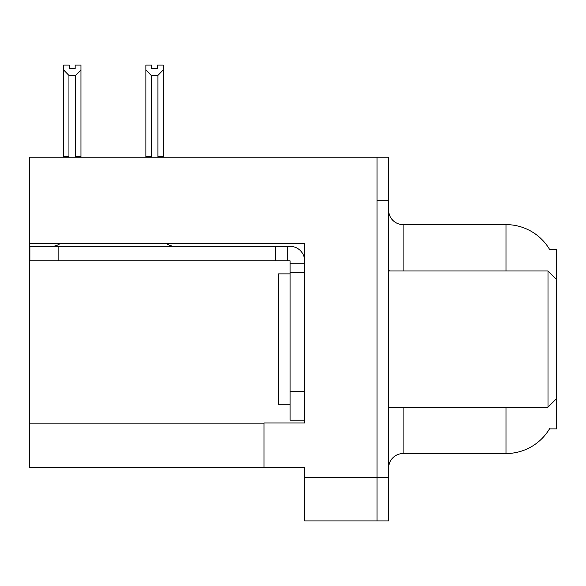<?xml version="1.0" encoding="UTF-8"?>
<svg xmlns="http://www.w3.org/2000/svg" width="586" height="586" viewBox="0 0 586 586"><rect width="100%" height="100%" fill="white"/><g stroke="black" fill="none" stroke-linecap="round" stroke-linejoin="round"><path stroke-width="0.88" d="M29.3 243.593L304.588 243.593L304.588 391.236L290.099 391.236L290.099 420.213L304.588 420.213L304.588 391.236L304.588 422.967L264.022 422.967L264.022 467.306L29.3 467.306L29.3 157.238L377.04 157.238L377.04 520.91L304.588 520.91L304.588 477.443L377.04 477.443L377.04 520.91L388.628 520.91L388.628 477.443L377.04 477.443L377.04 200.705L388.628 200.705L388.628 477.443M264.022 467.306L304.588 467.306L304.588 477.443M549.587 249.424A50.711 50.711 0 0 0 505.989 224.614A50.711 50.711 0 0 1 549.587 249.424L556.7 249.24L556.7 279.669L548.005 270.974L548.005 407.175L388.628 407.175M556.7 279.669L556.7 428.908L549.478 428.908L549.734 428.476A50.711 50.711 0 0 1 505.989 453.535A50.711 50.711 0 0 0 549.478 428.908M388.628 468.031A14.489 14.489 0 0 1 403.117 453.535L505.989 453.535L505.989 407.175M505.989 270.974L505.989 224.614A50.711 50.711 0 0 1 549.478 249.24A50.711 50.711 0 0 0 505.989 224.614L403.117 224.614A14.489 14.489 0 0 1 388.628 210.125A14.489 14.489 0 0 0 403.117 224.614L403.117 270.974M377.04 157.238L388.628 157.238L388.628 200.705M158.608 157.238L157.898 156.513L157.898 75.433L151.239 75.433L145.87 69.91L145.87 65.09L151.671 65.09L151.671 68.525L157.466 68.525L151.671 68.525M157.466 68.525L157.466 65.09L163.26 65.09L163.26 69.91L157.898 75.433M157.898 156.513L163.26 156.513L163.26 157.238L163.26 69.91M151.239 75.433L151.239 156.513L150.521 157.238M151.239 156.513L145.87 156.513L145.87 69.91L145.87 157.238M75.169 68.525L69.368 68.525L75.169 68.525L75.169 65.09L80.963 65.09L80.963 69.91L75.601 75.433L68.943 75.433L68.943 156.513L63.574 156.513L63.574 69.91L68.943 75.433M63.574 69.91L63.574 65.09L69.368 65.09L69.368 68.525M68.943 156.513L68.225 157.238M80.963 69.91L80.963 156.513L75.601 156.513L75.601 75.433M76.312 157.238L75.601 156.513M80.963 156.513L80.963 157.238M145.87 69.91L145.87 156.513M60.109 243.593A14.489 14.489 0 0 1 51.612 246.347M166.563 243.593A14.489 14.489 0 0 0 175.06 246.347M304.588 263.729L290.099 263.729L290.099 260.836L29.879 260.836L29.879 246.347L290.099 246.347A14.489 14.489 0 0 1 304.588 260.843M290.099 420.213L304.588 420.213M287.199 260.836L287.199 246.347M304.588 272.424L290.099 272.424L290.099 263.729M290.099 391.236L290.099 272.424M275.61 260.836L275.61 246.347M290.099 273.874L278.511 273.874L278.511 404.274L290.099 404.274M388.628 270.974L548.005 270.974M29.3 423.839L264.022 423.839M403.117 407.175L403.117 453.535M389.793 270.974A14.489 2.512 -0 0 1 388.628 269.985M58.856 260.836L58.856 246.347M556.7 398.48L548.005 407.175"/></g></svg>
